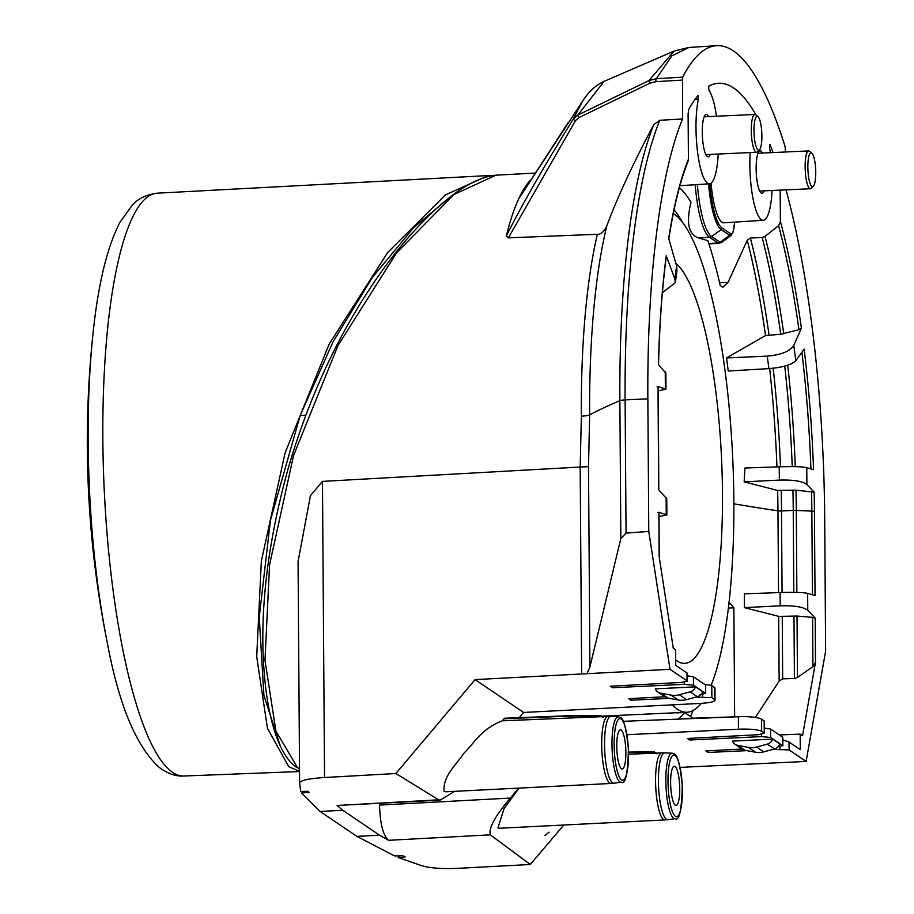 <?xml version="1.0" encoding="UTF-8"?>
<svg xmlns="http://www.w3.org/2000/svg" width="914" height="914" viewBox="0 0 914 914"><rect width="100%" height="100%" fill="white"/><g stroke="black" fill="none" stroke-linecap="round" stroke-linejoin="round"><path stroke-width="1.37" d="M676.429 712.886L684.586 712.543M764.47 733.336L764.39 721.18L761.545 719.112C758.791 717.604 752.565 716.747 742.876 716.565L678.736 718.69A260.524 59.456 87.4 0 0 684.586 712.566L692.949 718.221M742.876 716.565L623.245 721.317M658.994 516.581L666.866 514.902L658.857 512.263L659.165 556.66L673.275 648.22L675.64 649.82L675.754 665.335L687.202 673.184L687.259 681.079M612.494 686.106L612.506 687.739L610.255 686.22L681.467 682.427L687.271 681.136M664.832 696.754L628.661 698.684L630.9 700.204L630.889 698.559M714.954 688.014L711.8 685.443L704.694 684.426M695.703 697.142L711.88 697.656L715.045 700.158L714.954 687.934M686.997 672.944L687.054 680.839L670.019 669.311L475.074 679.605L523.596 712.452L700.318 703.414C711.595 702.672 716.325 701.346 714.519 699.427L714.428 687.225M612.506 687.739L684.3 684.346L693.486 685.192L705.677 693.589M705.608 685.237L705.448 693.303L699.861 694.88M630.9 700.204L669.574 698.376M695.497 686.837L702.683 691.692A7.723 7.415 -55.9 0 1 697.313 696.697L690.127 691.841L679.376 694.754A19.308 18.531 124.1 0 1 671.15 695.12L660.651 693.189A7.723 7.415 124.1 0 1 655.304 688.859L695.497 686.837A7.723 7.415 124.1 0 1 690.127 691.841M523.596 712.452L519.232 717.627M475.074 679.605L395.865 773.518L438.629 799.83L440.171 800.138L454.566 791.341M445.861 791.787L444.09 791.375C442.764 775.917 455.915 765.315 464.072 753.033C475.314 741.791 481.575 728.881 502.3 720.826L607.981 716.416A33.567 7.655 -92.6 0 0 601.755 747.446A33.567 7.655 -92.6 0 0 609.741 783.058A33.567 7.655 -92.6 0 0 611.055 783.469L445.952 791.775M502.334 720.78L504.722 718.221L571.49 715.639L600.647 715.434L601.595 716.679M764.47 733.394L761.625 731.326C757.935 729.509 750.211 728.801 738.455 729.223L626.935 734.73M379.527 803.509L379.538 805.097C380.11 823.765 383.115 835.51 388.564 840.309L490.35 834.836C488.327 828.53 494.977 816.271 510.32 798.071L518.764 788.119M764.173 720.895L764.253 733.097L758.666 734.685L687.465 738.489L689.704 740.009L761.511 736.615L770.685 737.461L782.875 745.847M782.807 737.495L782.658 745.561L777.071 747.149M746.772 750.634L708.11 752.462L705.871 750.942L742.031 749.012M772.901 749.4L789.09 749.914L806.114 761.442L680.096 767.383M772.707 739.095L779.882 743.962A7.723 7.415 -55.9 0 1 774.512 748.966L767.337 744.099L756.586 747.024A19.308 18.531 124.1 0 1 748.36 747.378L737.849 745.447A7.723 7.415 124.1 0 1 732.514 741.117L772.707 739.095A7.723 7.415 124.1 0 1 767.337 744.099M563.789 825.022L530.28 864.495L490.35 834.836M519.095 788.096L504.048 808.57L497.959 827.844L499.73 828.244L664.924 819.927A33.567 7.655 -92.6 0 1 663.61 819.515A33.567 7.655 -92.6 0 1 655.624 783.915A33.567 7.655 -92.6 0 1 661.85 752.873L628.535 754.256M301.723 793.055L302.603 792.838L301.723 793.055L320.117 811.472L356.951 836.401L394.62 855.927L402.537 855.675L405.245 856.909L398.298 857.549L421.72 865.695C429.809 868.14 442.125 869.008 458.645 868.3L530.28 864.495M786.04 189.861A380.453 86.819 -92.6 0 1 824.702 518.524L825.628 651.122L806.114 761.442M756.095 115.13A386.405 88.178 87.4 0 0 733.691 88.052A386.405 88.178 87.4 0 0 718.301 83.277A386.405 88.178 87.4 0 0 708.738 86.236L708.818 89.972A48.282 11.014 -92.6 0 1 716.473 116.227M718.21 154.032A48.282 11.014 -92.6 0 1 709.47 183.817A48.282 11.014 -92.6 0 1 707.55 183.223A48.282 11.014 -92.6 0 1 697.176 148.719A48.282 11.014 -92.6 0 1 698.445 98.998L697.999 95.604M697.896 95.673A386.405 88.178 87.4 0 0 688.733 109.474L688.105 113.953L688.413 159.276A336.295 76.742 87.4 0 0 668.705 238.383L676.646 266.134A295.828 67.51 87.4 0 0 674.829 278.873L666.237 255.771A336.295 76.742 87.4 0 0 658.446 364.675L665.883 373.152L665.998 389.147L658.194 390.826M665.998 389.147L658.114 386.553A336.295 76.742 87.4 0 0 658.114 405.747L658.697 489.767L666.763 498.895L666.877 514.902M670.019 669.311L648.78 531.411L647.855 398.801A380.453 86.819 -92.6 0 1 682.529 118.98L682.667 77.142A424.027 96.77 -92.6 0 1 716.542 45.7A424.027 96.77 -92.6 0 1 733.428 50.944A424.027 96.77 -92.6 0 1 785.046 146.446L785.514 151.987M782.83 739.963L789.033 742.019L800.276 749.629L800.173 734.125L802.538 735.724L815.494 662.479L812.934 666.672L812.592 617.361L797.019 616.059L778.694 616.367L744.442 607.627L780.213 605.833C794.22 605.422 803.406 606.907 807.759 610.289L815.185 618.081L812.592 617.361M744.442 607.627L744.339 593.826L780.122 592.558C794.129 592.146 803.303 592.409 807.645 593.357L815.025 595.585L814.443 511.566A336.295 76.742 87.4 0 0 814.328 501.34A336.295 76.742 87.4 0 0 814.168 492.189L806.879 484.546C802.526 481.164 793.341 479.679 779.345 480.09L779.242 466.814L744.933 468.025L744.145 481.849L779.345 480.09M779.242 466.814C793.249 466.403 802.423 466.666 806.765 467.614L813.54 469.659A336.295 76.742 87.4 0 0 810.067 408.638A336.295 76.742 87.4 0 0 804.137 349.114L795.786 360.744A295.828 67.51 87.4 0 0 793.775 345.423L801.407 328.217A336.295 76.742 87.4 0 0 792.141 272.498A336.295 76.742 87.4 0 0 780.396 221.531L780.168 190.123M773.061 152.558A386.405 88.178 87.4 0 0 769.931 144.423L769.428 147.051A48.282 11.014 -92.6 0 1 770.342 152.684M772.079 190.5A48.282 11.014 -92.6 0 1 763.339 220.285A48.282 11.014 -92.6 0 1 761.408 219.691A48.282 11.014 -92.6 0 1 750.143 152.569M708.556 116.581A21.239 4.844 87.4 0 0 707.07 114.638A21.239 4.844 87.4 0 0 706.248 114.376A21.239 4.844 87.4 0 0 702.306 134.027A21.239 4.844 87.4 0 0 707.367 156.545A21.239 4.844 87.4 0 0 708.19 156.82A21.239 4.844 87.4 0 0 710.281 154.397M762.413 153.049A21.239 4.844 87.4 0 0 760.939 151.096A21.239 4.844 87.4 0 0 760.105 150.833A21.239 4.844 87.4 0 0 756.175 170.484A21.239 4.844 87.4 0 0 761.225 193.014A21.239 4.844 87.4 0 0 762.059 193.277A21.239 4.844 87.4 0 0 764.15 190.855M711.058 183.2A48.99 11.185 87.4 0 0 721.969 222.193A48.99 11.185 87.4 0 0 723.922 222.799L763.339 220.285M780.396 221.531L778.591 225.632L764.995 236.406L762.265 237.503M750.325 238.006L762.185 237.514A323.75 73.885 87.4 0 1 780.739 334.238L798.95 329.691L801.407 328.217M750.245 238.017L747.252 240.279A321.877 73.451 -92.6 0 1 765.521 335.587L780.739 334.238M679.399 187.61A279.992 63.9 -92.6 0 1 690.995 202.291C686.014 222.57 688.493 234.441 698.422 237.88L707.836 240.633A279.992 63.9 -92.6 0 1 720.186 285.328L722.597 287.43L728.035 282.392L747.252 240.291M793.775 345.423C789.867 351.376 781.024 354.94 767.246 356.117L726.516 357.945L765.521 335.587M726.516 357.945A271.938 62.061 -92.6 0 1 728.23 371.015L768.88 368.616C782.658 367.428 791.627 364.8 795.786 360.744M814.168 492.189L795.991 490.155L777.665 490.452L744.145 481.849M782.235 616.63L782.67 678.828L779.151 681.101L755.375 717.433M782.67 678.828L794.415 678.519L797.442 677.445L812.934 666.672M734.639 716.839L733.873 607.821L730.309 603.48L728.881 604.074M693.086 710.509A279.798 63.854 -92.6 0 1 690.516 716.565M779.345 734.959L800.173 734.125M708.11 752.462L708.099 750.828M689.704 740.009L689.693 738.363M764.424 728.07L770.628 729.052L782.601 737.164M657.063 386.885L658.114 386.553L657.063 386.885M666.306 256.4L666.237 255.771M674.829 278.873L675.297 282.7L662.41 292.64M675.297 282.7L676.977 270.898L676.646 266.134M668.762 239.182C673.812 206.804 680.233 180.903 688.002 161.47L688.413 159.276M695.108 99.26L698.445 98.998M657.806 512.594L658.857 512.263L657.806 512.594M587.039 673.527L589.907 667.037L620.835 538.517L626.056 533.102L648.78 531.411M581.658 674.086L580.173 467.043L588.513 466.677L589.656 414.83A300.9 68.664 -92.6 0 1 606.885 225.689C603.96 231.688 600.784 234.555 597.368 234.292L508.39 237.846L575.432 120.705L578.653 117.7L649.774 83.254L655.898 81.654A3.862 0.937 -93.4 0 1 656.309 78.695L671.813 55.914L688.893 47.459L674.086 51.07L681.558 49.23M322.471 481.392L324.539 777.517C308.509 778.568 300.203 780.407 299.621 783.047L298.067 561.642L310.417 495.685L322.471 481.392L580.173 467.043L581.361 416.167A11.585 1.897 179.6 0 0 589.656 414.842A1158.735 189.312 179.6 0 1 619.875 400.709A376.774 85.985 87.4 0 1 653.853 124.487C632.922 163.903 617.258 197.641 606.885 225.689M495.879 175.18L453.858 194.613L396.665 252.744L337.997 345.503L293.577 455.435L269.573 564.738L264.98 660.342L275.925 731.109L297.473 767.554L299.518 768.8M298.067 561.642L298.078 562.944M506.322 236.041A294.559 67.225 -92.6 0 1 518.421 199.355L583.029 100.471L573.124 119.277C543.602 167.022 521.334 205.936 506.322 236.041L508.39 237.846M518.581 199.115L518.421 199.355A294.559 67.225 87.4 0 1 530.577 180.024M568.097 122.67L518.489 199.241M492.063 175.568L488.407 175.568L445.426 194.876L387.685 252.481L329.154 344.144L285.111 452.784L261.335 561.15L256.708 656.629L267.448 728.344L288.778 766.697L299.529 771.336M450.888 196.43L413.711 227.575L372.386 277.422L332.97 341.962L300.158 415.55L270.43 520.374L259.245 617.179L263.918 695.565L280.404 746.201M299.621 783.047L300.695 791.467L308.292 791.284L309.172 792.472L302.603 792.838L302.603 791.593M438.629 799.83L337.095 805.463L342.681 810.238L379.516 835.168L388.564 840.309M324.539 777.517L395.865 773.518M337.095 805.463L440.171 800.138M398.298 857.549L399.075 857.252L399.064 855.87M682.667 77.142L656.298 78.695L648.974 80.581L577.831 115.073L573.124 119.277L575.432 120.705M682.529 118.98L659.805 120.294L653.853 124.487M755.787 114.89A18.931 4.319 87.4 0 0 755.672 114.787A18.931 4.319 87.4 0 0 755.547 114.696A18.931 4.319 87.4 0 0 754.815 114.467A18.931 4.319 87.4 0 0 751.308 131.982A18.931 4.319 87.4 0 0 755.809 152.044A18.931 4.319 87.4 0 0 756.541 152.284A18.931 4.319 87.4 0 0 757.375 151.873L759.454 149.885A17 3.873 87.4 0 0 761.808 133.09A17 3.873 87.4 0 0 757.923 116.581A17 3.873 87.4 0 0 757.809 116.501A17 3.873 87.4 0 0 753.981 130.599A17 3.873 87.4 0 0 758.049 150.033A17 3.873 87.4 0 0 759.454 149.885M809.655 151.358A18.931 4.319 87.4 0 0 809.53 151.256A18.931 4.319 87.4 0 0 809.416 151.164A18.931 4.319 87.4 0 0 808.673 150.924A18.931 4.319 87.4 0 0 805.165 168.439A18.931 4.319 87.4 0 0 809.667 188.501A18.931 4.319 87.4 0 0 810.41 188.741A18.931 4.319 87.4 0 0 811.232 188.341L813.311 186.342A17 3.873 87.4 0 0 815.665 169.547A17 3.873 87.4 0 0 811.792 153.049A17 3.873 87.4 0 0 811.678 152.969A17 3.873 87.4 0 0 807.85 167.056A17 3.873 87.4 0 0 811.906 186.502A17 3.873 87.4 0 0 813.311 186.342M654.721 753.17L654.504 751.891L628.501 752.062L654.458 751.891L656.892 753.822L655.921 752.85M656.161 753.536L654.504 751.891M675.046 766.526A19.594 4.467 87.4 0 0 674.281 766.286A19.594 4.467 87.4 0 0 670.648 784.418A19.594 4.467 87.4 0 0 675.309 805.2A19.594 4.467 87.4 0 0 676.074 805.44A19.594 4.467 87.4 0 0 679.708 787.308A19.594 4.467 87.4 0 0 675.046 766.526M735.13 744.339L742.305 749.206A7.723 7.415 -55.9 0 0 745.036 750.314L755.547 752.245A19.308 18.531 -55.9 0 0 763.761 751.879L774.512 748.966M600.852 716.713L600.624 715.422L571.33 716.142L600.487 715.948M621.451 768.743A19.594 4.467 87.4 0 0 622.217 768.982A19.594 4.467 87.4 0 0 625.839 750.851A19.594 4.467 87.4 0 0 621.177 730.069A19.594 4.467 87.4 0 0 620.423 729.818A19.594 4.467 87.4 0 0 616.79 747.96A19.594 4.467 87.4 0 0 621.451 768.743M602.303 717.079L600.852 716.313M602.063 716.393L603.011 717.341M705.391 684.894L693.418 676.794L687.225 675.8M657.92 692.081L665.106 696.936A7.723 7.415 -55.9 0 0 667.826 698.056L678.337 699.987A19.308 18.531 -55.9 0 0 686.563 699.621L697.313 696.697M672.247 704.843A251.064 57.296 87.4 0 0 677.24 709.127A251.064 57.296 87.4 0 0 687.008 712.246A251.064 57.296 87.4 0 0 701.152 703.369M711.161 685.157A251.064 57.296 87.4 0 0 730.48 422.599A251.064 57.296 87.4 0 0 673.778 213.762A251.064 57.296 87.4 0 0 673.321 213.465M675.846 263.346A202.131 46.123 -92.6 0 1 722.289 480.044A202.131 46.123 -92.6 0 1 684.757 663.358A202.131 46.123 -92.6 0 1 676.897 660.856A202.131 46.123 -92.6 0 1 675.709 659.988M549.051 832.163L545.03 835.499M682.678 222.662A262.547 59.913 87.4 0 0 674.086 209.763M711.8 685.443L711.88 697.656M702.706 696.811L702.695 694.629M738.455 729.223L738.363 716.827M510.32 798.071L379.538 805.097M761.545 719.112L761.625 731.326M665.358 388.747L665.243 371.815M666.237 514.491L666.123 497.559M789.033 742.019L789.09 749.914M815.185 618.081L815.494 662.479M807.645 593.357L807.759 610.289M806.765 467.614L806.879 484.546M728.035 282.392L719.581 282.7M798.95 329.691A332.982 75.988 87.4 0 0 789.765 274.417A332.982 75.988 87.4 0 0 778.591 225.632M768.88 368.616A272.658 62.221 87.4 0 0 767.234 356.117M810.924 468.871A332.982 75.988 87.4 0 0 807.519 409.221A332.982 75.988 87.4 0 0 801.886 352.256M787.708 365.234A324.584 74.068 -92.6 0 1 795.283 466.677M792.244 466.631A323.75 73.885 87.4 0 0 784.738 366.114M814.443 511.566A3.862 0.628 179.6 0 0 811.849 511.132A332.982 75.988 87.4 0 0 811.735 500.998A332.982 75.988 87.4 0 0 811.575 491.481M795.991 490.155A324.584 74.068 -92.6 0 1 796.277 510.435A5.792 0.948 179.6 0 0 793.238 510.435A323.75 73.885 87.4 0 0 792.952 490.11M812.432 594.808L811.849 511.132L796.277 510.435L796.859 592.443M793.809 592.386L793.238 510.435L781.493 510.96A3.862 0.628 -0.4 0 1 777.963 510.823A1131.703 184.902 -0.4 0 1 733.873 503.831M780.213 605.833L780.122 592.558M794.415 678.519L793.98 616.013M797.019 616.059L797.442 677.445M779.151 681.101L778.694 616.367M778.534 592.615L777.963 510.823A321.877 73.451 -92.6 0 0 777.665 490.452M728.412 608.073L733.873 607.821M779.916 749.069L779.893 746.887M770.628 729.052L770.685 737.461M761.511 736.615L761.488 734.433M769.645 368.559A321.877 73.451 -92.6 0 1 776.957 466.894M734.57 222.113A18.28 4.17 -92.6 0 1 730.503 233.687L722.014 227.94A54.817 12.51 -92.6 0 1 709.755 183.783M708.796 243.524L718.027 243.021A3.862 3.702 -55.9 0 0 720.072 242.29A26.506 6.044 87.4 0 0 722.037 242.244L719.101 243.353A27.146 6.192 -92.6 0 1 718.027 243.021L709.538 237.274L698.422 237.88M697.382 184.594A63.043 14.384 87.4 0 0 711.583 236.543L720.072 242.29L729.68 235.321L721.192 229.574L711.583 236.543A3.862 3.702 124.1 0 1 709.538 237.274A63.694 14.533 -92.6 0 1 695.188 184.731M722.014 227.94A1.931 1.851 124.1 0 1 721.192 229.574A56.428 12.876 -92.6 0 1 708.544 183.885M734.628 222.113L733.279 231.676L731.154 235.286A19.88 4.536 -92.6 0 1 729.68 235.321A1.931 1.851 -55.9 0 0 730.503 233.698M750.371 237.994A323.647 73.863 -92.6 0 1 768.982 334.718M764.995 236.406A324.584 74.068 -92.6 0 1 783.744 333.781M773.175 368.239A323.647 73.863 -92.6 0 1 780.487 466.768M781.207 490.727A323.647 73.863 -92.6 0 1 781.493 510.96L782.064 592.489M589.907 667.037L588.513 466.677M581.361 416.167A295.233 67.373 -92.6 0 1 597.368 234.292M299.518 769.062L297.473 767.554M93.057 333.256A1022.012 1022.012 0 0 0 107.224 642.382A277.65 63.363 87.4 0 1 93.057 333.256C98.129 284.391 107.052 247.477 119.814 222.513L132.256 205.102C133.878 203.765 140.162 195.356 157.174 193.185A291.715 66.573 87.4 0 0 103.168 459.982A291.715 66.573 87.4 0 0 171.078 771.245A291.715 66.573 87.4 0 0 183.885 776.009L299.529 771.553M305.813 415.276L300.158 415.55M301.711 791.627L301.723 793.009L301.711 791.627M320.117 811.472L342.681 810.238M356.951 836.401L379.516 835.168M398.298 857.366L398.287 855.915M655.898 81.654L682.255 80.101M659.805 120.294A380.041 86.727 87.4 0 0 625.119 399.909A7.723 1.257 179.6 0 0 619.875 400.709L620.835 538.517M647.855 398.801L625.119 399.909L626.056 533.102M578.653 117.7L577.831 115.073L604.074 81.369L674.109 51.058M649.774 83.254L648.974 80.581L674.052 51.081M628.512 752.588L654.344 752.405M654.71 752.77L655.452 753.136M667.86 819.652L675.115 818.67A32.778 7.483 -92.6 0 1 673.687 818.281A32.778 7.483 -92.6 0 1 672.144 816.556A32.778 7.483 -92.6 0 1 665.849 780.784A32.778 7.483 -92.6 0 1 672.121 753.205L664.798 752.885A33.43 7.632 87.4 0 0 658.4 781.013A33.43 7.632 87.4 0 0 666.409 819.252A33.43 7.632 87.4 0 0 667.86 819.652L664.924 819.927M675.389 816.293A30.848 7.038 -92.6 0 1 673.938 814.682A30.848 7.038 -92.6 0 1 668.02 777.928A30.848 7.038 -92.6 0 1 674.966 755.432A30.848 7.038 -92.6 0 1 676.429 757.043A30.848 7.038 -92.6 0 1 682.335 793.798A30.848 7.038 -92.6 0 1 675.389 816.293M756.586 747.024L763.761 751.879M755.547 752.245L748.36 747.378M737.849 745.447L745.036 750.314M504.048 718.758L563.835 716.325A231.128 222.068 124.6 0 1 571.33 716.142M563.835 716.325L504.677 718.21M613.991 783.195L621.257 782.213A32.778 7.483 -92.6 0 1 619.829 781.813A32.778 7.483 -92.6 0 1 618.275 780.099A32.778 7.483 -92.6 0 1 611.98 744.327A32.778 7.483 -92.6 0 1 618.252 716.736L610.94 716.416A33.43 7.632 87.4 0 0 604.542 744.556A33.43 7.632 87.4 0 0 612.54 782.795A33.43 7.632 87.4 0 0 613.991 783.195L611.055 783.469M621.097 718.964A30.848 7.038 -92.6 0 1 622.56 720.586A30.848 7.038 -92.6 0 1 628.466 757.329A30.848 7.038 -92.6 0 1 621.531 779.836A30.848 7.038 -92.6 0 1 620.069 778.225A30.848 7.038 -92.6 0 1 614.162 741.471A30.848 7.038 -92.6 0 1 621.097 718.964M571.49 715.639L563.949 715.811M684.3 684.346L684.289 682.164M693.418 676.794L693.486 685.192M679.376 694.754L686.563 699.621M678.337 699.987L671.15 695.12M660.651 693.189L667.826 698.056M782.864 745.801L782.807 737.449M666.306 256.411C662.067 289.224 659.474 325.384 658.548 364.903M709.47 183.817L679.936 185.702M719.101 243.353L708.921 243.912M731.154 235.286L722.037 242.244M659.28 557.369L658.96 512.343M658.811 489.881L658.217 386.645M296.387 767.246C287.727 761.248 280.564 749.491 274.874 732C268.922 713.777 265.129 690.607 263.518 662.501C260.262 604.405 268.51 539.637 288.253 468.185C305.584 409.015 328.8 355.455 357.922 307.492C374.512 280.21 391.695 256.457 409.449 236.212C443.233 198.11 472.024 177.762 495.799 175.18L535.01 173.089M183.885 776.009C176.265 776.614 168.085 773.781 159.367 767.532C136.266 746.681 118.877 704.968 107.224 642.382M157.174 193.185L488.407 175.568M398.184 857.458L398.173 855.915M688.905 47.459L716.542 45.7M583.029 100.471C588.776 91.606 595.791 85.23 604.085 81.357M754.815 114.467L704.146 116.786M756.541 152.284L705.882 154.603M757.923 116.581L755.672 114.787M808.673 150.924L758.014 153.255M810.41 188.741L759.751 191.06M811.792 153.049L809.53 151.256M664.798 752.885L661.85 752.873M675.115 818.67C679.273 821.389 681.65 810.387 682.267 785.64C680.176 764.984 677.468 754.404 674.166 753.913L672.121 753.205M610.94 716.416L607.981 716.416M621.257 782.213C625.404 784.932 627.792 773.918 628.409 749.183C626.307 728.527 623.611 717.947 620.309 717.456L618.252 716.736M603.023 717.364L600.624 715.422M705.665 693.532L705.608 685.18M601.983 716.142L687.008 712.246"/></g></svg>
